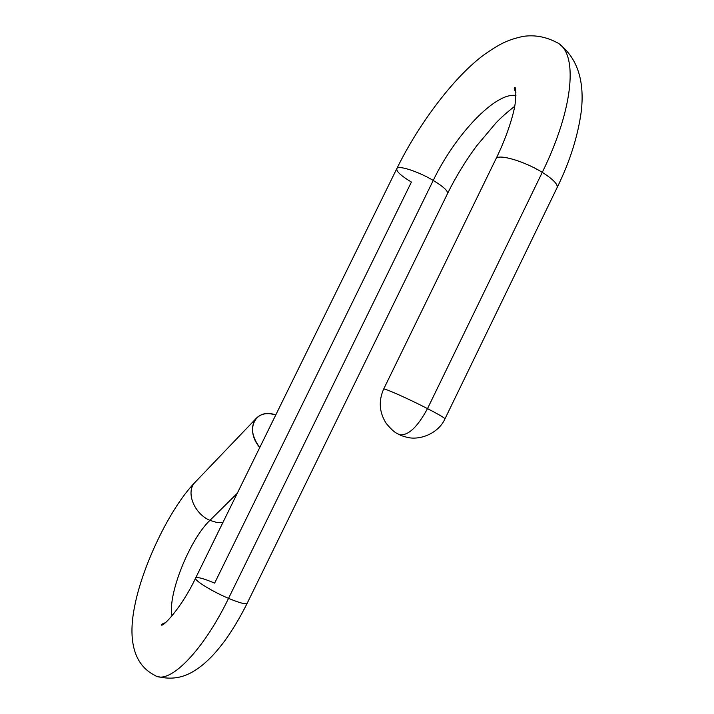 <?xml version="1.0" encoding="UTF-8"?>
<svg xmlns="http://www.w3.org/2000/svg" width="714" height="714" viewBox="0 0 714 714"><rect width="100%" height="100%" fill="white"/><g stroke="black" fill="none" stroke-linecap="round" stroke-linejoin="round"><path stroke-width="1.07" d="M427.507 408.613C408.943 399.01 384.578 388.148 383.686 389.023L383.686 389.023C384.578 388.148 408.943 399.01 427.507 408.613C417.36 427.356 407.962 436.04 399.331 434.665L398.751 434.38L399.331 434.665C407.962 436.04 417.36 427.356 427.507 408.613C439.735 414.968 445.527 418.431 444.893 419.011C445.527 418.431 439.735 414.968 427.507 408.613L542.274 172.36L427.507 408.613M398.751 434.38C397.591 433.228 395.217 434.255 386.176 423.348C379.25 412.362 378.42 400.92 383.686 389.023L496.123 158.535C498.916 153.76 524.62 161.31 542.274 172.36C553.868 179.741 558.705 185.042 556.795 188.255C558.705 185.042 553.868 179.741 542.274 172.36C574.333 107.207 578.295 51.881 556.554 42.358C578.295 51.881 574.333 107.207 542.274 172.36C524.62 161.31 498.916 153.76 496.123 158.535L495.686 159.436M556.554 42.358C545.416 36.593 534.054 34.638 522.469 36.503C508.422 39.895 501.835 42.367 484.092 54.728C455.255 75.925 419.85 121.737 396.895 168.459C398.644 165.121 418.386 171.547 433.246 180.437C443.831 186.889 448.553 191.37 447.392 193.869C448.553 191.37 443.831 186.889 433.246 180.437C454.845 135.276 495.364 91.865 515.945 95.515C495.364 91.865 454.845 135.276 433.246 180.437C418.386 171.547 398.644 165.121 396.895 168.459C395.913 171.119 400.75 175.653 411.407 182.061L214.637 583.115C203.026 578.242 196.653 576.6 195.538 578.206C194.485 580.562 212.361 591.54 228.542 598.359C212.361 591.54 194.485 580.562 195.538 578.206C182.07 606.9 163.104 627.151 161.355 625.027C161.248 624.473 162.605 623.688 165.416 622.679M433.246 180.437L228.542 598.359L433.246 180.437M247.276 603.089C246.392 604.758 240.145 603.178 228.542 598.359C240.145 603.178 246.392 604.758 247.276 603.089L447.392 193.869M172.047 615.825C167.353 595.092 189.781 539.356 209.934 520.363L216.529 522.398L222.893 522.541L216.529 522.398L209.934 520.363C189.781 539.356 167.353 595.092 172.047 615.825M154.831 675.328C168.79 685.431 202.767 651.73 228.542 598.359C202.767 651.73 168.79 685.431 154.831 675.328C134.17 665.109 127.36 640.449 135 604.606C142.72 566.068 169.272 509.162 194.529 482.869C185.765 492.571 194.36 513.919 209.934 520.363C194.36 513.919 185.765 492.571 194.529 482.869L255.692 418.931C250.364 426.945 251.712 436.477 259.753 447.535C244.224 429.31 255.817 407.319 275.747 414.986C267.09 412.335 260.405 413.647 255.692 418.931M196.136 481.182L194.529 482.869M237.244 493.329L209.934 520.363L237.244 493.329M444.893 419.011C438.539 433.103 420.403 440.6 407.221 437.37C397.85 434.746 401.17 435.219 399.215 434.612M445 418.788L556.795 188.255M557.286 187.246C570.031 161.266 578.063 135.705 581.383 110.581C583.829 87.572 580.937 61.475 560.017 44.67M447.642 193.36C455.889 176.661 465.573 160.82 476.684 145.826L495.873 123.04C500.764 117.846 507.038 112.276 514.687 106.324M496.123 158.535C507.101 136.222 513.893 113.696 515.178 103.459C516.195 92.079 516.017 86.76 514.624 87.51C513.866 87.795 514.303 89.536 515.936 92.722M396.895 168.459L195.538 578.206M247.106 603.437C240.047 617.556 232.443 630.239 224.303 641.493C214.557 654.158 210.657 657.817 203.793 663.975C193.333 672.534 179.187 681.852 158.187 676.631M201.259 566.559L208.988 550.824"/></g></svg>

